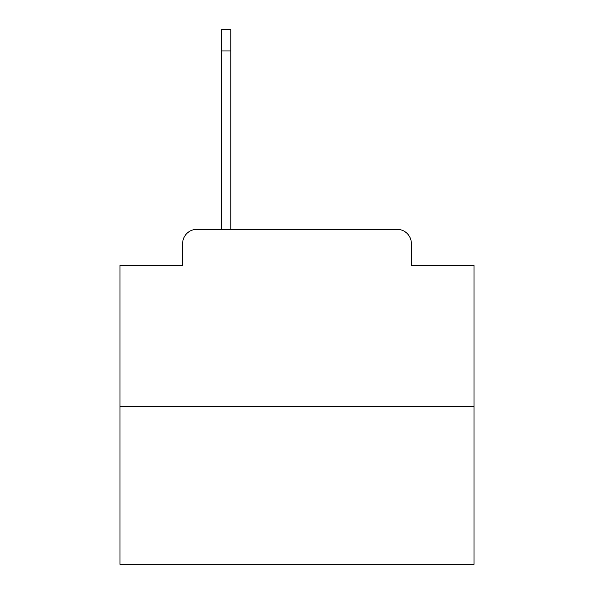 <?xml version="1.0" encoding="UTF-8"?>
<svg xmlns="http://www.w3.org/2000/svg" width="594" height="594" viewBox="0 0 594 594"><rect width="100%" height="100%" fill="white"/><g stroke="black" fill="none" stroke-linecap="round" stroke-linejoin="round"><path stroke-width="0.89" d="M182.648 243.54L182.648 265.488L182.648 243.54A14.159 14.159 0 0 1 196.807 229.381L221.592 229.381L221.592 29.7L230.791 29.7L230.791 229.381L241.773 229.381M474.019 406.4L119.981 406.4L119.981 564.3L474.019 564.3L474.019 265.488L411.352 265.488L411.352 243.54A14.159 14.159 0 0 0 397.193 229.381L196.807 229.381M119.981 406.4L119.981 265.488L182.648 265.488M352.227 229.381L397.193 229.381M411.352 265.488L411.352 243.54M221.592 29.7L230.791 29.7M221.592 50.943L230.791 50.943"/></g></svg>

